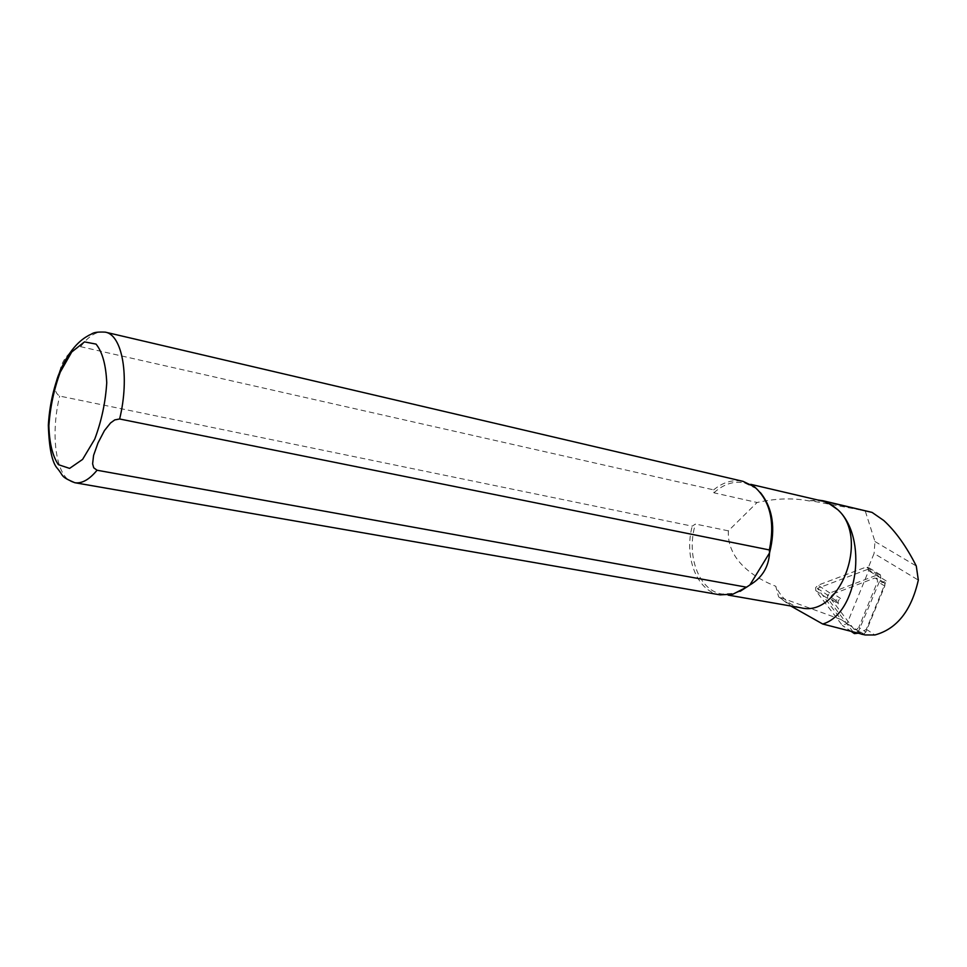 <?xml version="1.0" encoding="UTF-8"?>
<svg xmlns="http://www.w3.org/2000/svg" width="967" height="967" viewBox="0 0 967 967"><rect width="100%" height="100%" fill="white"/><g stroke="black" fill="none" stroke-linecap="round" stroke-linejoin="round"><path stroke-width="0.73" stroke-dasharray="4.83 3.63" d="M882.17 582.46L884.322 582.69L884.998 583.826L886.195 580.913L882.17 582.46L874.966 577.988L833.469 593.798L840.528 598.404L835.561 600.302L838.292 603.904L831.04 598.936L831.076 596.252L833.469 593.798M869.502 511.603L810.225 500.64L818.094 500.048M861.138 634.062L859.373 631.729L861.307 632.43L866.335 629.287L884.998 583.826L884.769 586.05L865.876 632.031L858.817 627.341L877.565 581.566L877.117 578.23L874.966 577.988M801.063 607.808C789.906 605.56 781.469 598.38 775.764 586.268L778.616 596.832L790.801 606.019M810.225 500.64L822.663 501.124M859.373 631.729L841.169 619.569L817.393 588.383L867.556 569.418L874.071 553.462L918.324 580.091M841.169 619.569L778.616 596.832M809.681 501.051C793.738 497.775 776.199 498.259 757.088 502.502L728.356 530.847C726.821 560.787 755.795 578.52 775.764 586.268M865.368 511.325L874.966 541.532L874.071 553.462M740.154 591.321L734.618 593.351L722.047 594.028C698.718 590.716 685.796 555.191 695.442 524.041L692.227 526.169L59.664 396.071C50.755 390.438 57.355 377.855 60.244 369.406C63.085 358.394 69.878 350.828 80.612 346.682L713.646 489.87L713.9 492.795L757.088 502.502M713.9 492.795C723.667 484.044 733.88 480.744 744.542 482.896L755.88 488.359L760.304 492.493M728.356 530.847L695.442 524.041M720.125 594.862C697.074 591.562 683.778 557.391 692.227 526.169M713.646 489.87C723.147 482.11 732.962 479.269 743.091 481.361M886.195 580.913L867.556 569.418M861.041 633.941L853.994 629.227L831.245 599.274M835.561 600.302L817.393 588.383M838.292 603.904L838.123 600.87L840.528 598.404M863.277 634.557L865.876 632.031M853.994 629.227L856.266 629.831L858.817 627.341M853.293 632.164L827.655 598.476L827.486 595.454L829.879 593.001L878.266 574.591L880.405 574.821L880.864 578.169L857.717 633.252M815.797 590.668L815.616 587.658L817.985 585.228L866.081 567.085L868.209 567.315L868.68 570.651L847.104 623.51L842.317 625.371L815.797 590.668L827.655 598.476M778.786 596.99L800.446 611.797M874.966 541.532L916.281 565.997M866.335 629.287L874.893 634.968M861.307 632.43L865.09 634.956M74.81 482.714C56.582 480.394 49.668 437.302 59.664 396.071M80.612 346.682C89.049 335.501 97.28 330.654 105.294 332.14M884.769 586.05L877.565 581.566M829.879 593.001L817.985 585.228M851.891 631.814L842.317 625.371M859.01 631.463L847.104 623.51M880.864 578.169L868.68 570.651M878.266 574.591L866.081 567.085M722.047 594.028L728.151 595.092M744.542 482.896L750.73 484.334M755.88 488.359L754.623 486.933M734.618 593.351L732.913 594.185M861.041 634.038L854.212 629.469M884.322 582.69L877.117 578.23M851.673 631.753L842.535 625.613M880.405 574.821L868.209 567.315"/><path stroke-width="1.45" d="M826.422 501.74L872.065 512.401L823.074 500.761L826.422 501.74L837.809 509.718C868.257 537.144 858.019 613.767 822.724 624.017L865.09 634.956L874.893 634.968C896.868 628.985 911.349 610.697 918.324 580.091L916.281 565.997C906.393 546.452 895.551 531.282 883.753 520.488L872.065 512.401M790.801 606.019L822.724 624.017M750.73 484.334L823.848 501.414L831.753 504.895L837.809 509.718C869.998 538.099 839.682 617.72 801.063 607.808L728.151 595.092M818.094 500.048L823.074 500.761M760.304 492.493C772.742 507.977 775.824 528.103 769.551 552.894L769.369 549.945L119.63 418.989L114.783 419.896L110.54 422.954L104.46 430.557L98.018 442.898L93.569 455.445L92.614 463.822L93.714 467.786L97.063 470.24L746.56 587.199L732.913 594.185L720.125 594.862L74.81 482.714C59.918 476.368 64.233 476.598 57.476 468.524C52.133 462.855 49.087 448.41 48.35 425.214C49.426 406.478 53.294 388.529 59.966 371.34C72.247 342.463 87.296 336.395 89.508 334.969C92.639 334.038 91.986 331.536 105.294 332.14C122.374 334.8 129.904 376.876 119.63 418.989M746.56 587.199L749.896 584.962C762.153 577.71 768.705 567.025 769.551 552.894L749.896 584.962L740.154 591.321M105.294 332.14L743.091 481.361L754.623 486.933C770.216 501.039 775.123 522.047 769.369 549.945M861.138 634.062L863.277 634.557M857.717 633.252L854.417 633.603L853.293 632.164M97.063 470.24C89.29 479.632 81.869 483.79 74.81 482.714M60.28 372.102L71.739 351.988L84.467 341.895L96.035 344.095C102.381 351.964 105.947 364.849 106.745 382.763C105.524 402.296 101.511 421.092 94.73 439.151L82.594 459.41L69.6 468.391L58.371 464.656C52.532 456.013 49.365 443.043 48.882 425.734C50.175 407.204 53.971 389.338 60.28 372.102M854.199 633.361L851.891 631.814M854.417 633.603L851.673 631.753"/></g></svg>
